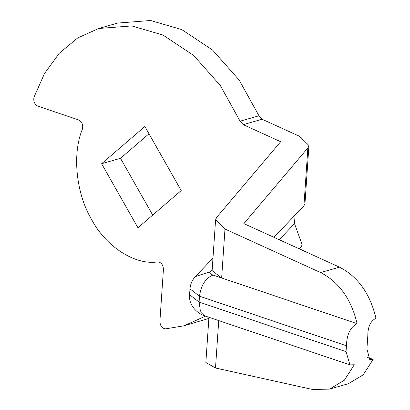 <?xml version="1.0" encoding="UTF-8"?>
<svg xmlns="http://www.w3.org/2000/svg" width="410" height="410" viewBox="0 0 410 410"><rect width="100%" height="100%" fill="white"/><g stroke="black" fill="none" stroke-linecap="round" stroke-linejoin="round"><path stroke-width="0.61" d="M299.259 248.839L301.13 246.866L302.165 244.734L301.806 250.003M295.082 215.091L294.503 223.629L302.165 244.734M205.502 316.13L184.064 325.796L165.476 328.866C161.981 328.348 160.12 325.806 159.9 321.24L163.426 269.498C163.17 264.793 161.243 262.257 157.655 261.887C135.259 265.454 106.164 246.887 91.789 219.847C76.122 193.915 71.97 153.878 82.395 129.206C83.353 124.927 82.077 121.826 78.582 119.91L37.925 106.19C34.517 104.365 33.22 101.342 34.03 97.119L44.5 73.523L59.265 53.259L77.721 37.899L98.759 28.49L131.728 25.917L162.929 35.029L193.679 55.468L220.308 85.48L240.086 121.191L243.212 124.655L280.665 141.711L216.639 217.387L215.583 219.832L224.977 229.026L320.605 272.568C339.08 282.059 351.242 299.095 357.1 323.674C350.324 327.124 346.773 334.493 346.45 345.779L346.05 351.652L349.966 364.874L354.296 364.767L344.344 380.234L329.553 389.1L348.423 383.688L363.219 374.817L373.172 359.35L367.483 357.433M373.172 359.35L369.707 359.437L366.919 348.977L367.801 336.062C367.739 326.975 370.461 321.04 375.97 318.257C370.117 293.678 357.95 276.642 339.475 267.151L243.847 223.614L307.874 147.938L308.93 145.494L299.541 136.299L262.082 119.243L258.961 115.779L239.179 80.068L212.549 50.051L181.804 29.612L150.598 20.5L117.629 23.073L98.759 28.49M273.967 237.323L303.933 205.774L304.963 203.688L308.93 145.494M346.45 345.779L199.501 296.199C201.008 285.355 205.512 278.308 213.01 275.059C210.135 274.013 209.151 272.916 210.058 271.763L212.195 269.513M357.1 323.674L221.641 277.97L212.124 270.615L215.583 219.832M329.553 389.1L312.63 389.5L215.501 368.001L205.861 362.496L208.941 317.289M144.863 126.5L181.199 190.568L137.96 227.781L101.618 163.718L144.863 126.5M101.618 163.718L120.494 158.301L148.989 133.778M152.704 215.091L120.494 158.301M208.864 318.432L184.064 325.796M279.225 239.717L294.503 223.629M210.058 271.763L195.401 276.596C192.244 279.892 190.44 283.976 189.984 288.85L199.501 296.199L199.101 302.067L200.377 310.954L205.477 316.12C196.554 313.389 188.492 304.743 189.584 294.718L199.101 302.067L346.05 351.652M213.01 275.059L221.641 277.97L224.977 229.026M218.735 320.594L215.501 368.001M300.945 249.608L301.13 246.866M240.086 121.191L258.961 115.779M243.212 124.655L262.082 119.243M320.605 272.568L339.475 267.151M303.933 205.774L307.874 147.938M189.984 288.85L189.584 294.718M195.401 276.596L212.974 258.095M205.477 316.12L349.966 364.874"/></g></svg>
